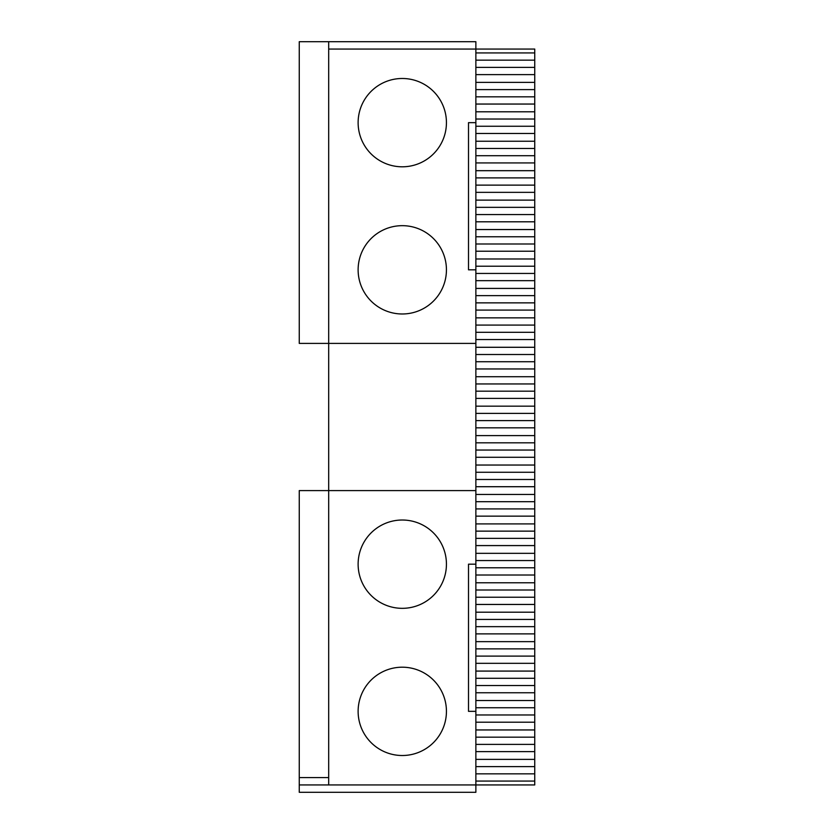 <?xml version="1.0" encoding="UTF-8"?>
<svg xmlns="http://www.w3.org/2000/svg" width="834" height="834" viewBox="0 0 834 834"><rect width="100%" height="100%" fill="white"/><g stroke="black" fill="none" stroke-linecap="round" stroke-linejoin="round"><path stroke-width="1.25" d="M475.87 781.062L534.74 781.062L534.74 784.94L475.87 784.94L475.87 490.59L328.69 490.59L328.69 784.94L475.87 784.94L475.87 792.3L299.26 792.3L299.26 784.94L328.69 784.94M328.69 49.06L475.87 49.06L475.87 41.7L328.69 41.7L328.69 343.41L475.87 343.41L475.87 490.59M475.87 52.938L534.74 52.938L534.74 49.06L475.87 49.06L475.87 343.41M475.87 711.35L468.51 711.35L468.51 564.18L475.87 564.18M328.69 41.7L299.26 41.7L299.26 343.41L328.69 343.41L328.69 490.59L299.26 490.59L299.26 784.94M475.87 122.65L468.51 122.65L468.51 269.82L475.87 269.82M534.74 52.938L534.74 67.387L475.87 67.387M475.87 60.163L534.74 60.163M475.87 74.612L534.74 74.612L534.74 67.387M534.74 74.612L534.74 96.827L475.87 96.827M475.87 82.378L534.74 82.378M475.87 89.603L534.74 89.603M475.87 104.052L534.74 104.052L534.74 96.827M534.74 104.052L534.74 126.257L475.87 126.257M475.87 111.808L534.74 111.808M475.87 119.033L534.74 119.033M475.87 133.482L534.74 133.482L534.74 126.257M534.74 133.482L534.74 155.697L475.87 155.697M475.87 141.248L534.74 141.248M475.87 148.473L534.74 148.473M475.87 162.922L534.74 162.922L534.74 155.697M534.74 162.922L534.74 185.127L475.87 185.127M475.87 170.678L534.74 170.678M475.87 177.903L534.74 177.903M475.87 192.352L534.74 192.352L534.74 185.127M534.74 192.352L534.74 214.567L475.87 214.567M475.87 200.118L534.74 200.118M475.87 207.343L534.74 207.343M475.87 221.792L534.74 221.792L534.74 214.567M534.74 221.792L534.74 243.997L475.87 243.997M475.87 229.548L534.74 229.548M475.87 236.773L534.74 236.773M475.87 251.222L534.74 251.222L534.74 243.997M534.74 251.222L534.74 273.437L475.87 273.437M475.87 258.988L534.74 258.988M475.87 266.213L534.74 266.213M475.87 280.662L534.74 280.662L534.74 273.437M534.74 280.662L534.74 302.867L475.87 302.867M475.87 288.418L534.74 288.418M475.87 295.643L534.74 295.643M475.87 310.092L534.74 310.092L534.74 302.867M534.74 310.092L534.74 332.307L475.87 332.307M475.87 317.858L534.74 317.858M475.87 325.083L534.74 325.083M475.87 339.532L534.74 339.532L534.74 332.307M534.74 339.532L534.74 361.737L475.87 361.737M475.87 347.288L534.74 347.288M475.87 354.513L534.74 354.513M475.87 368.962L534.74 368.962L534.74 361.737M534.74 368.962L534.74 391.177L475.87 391.177M475.87 376.728L534.74 376.728M475.87 383.953L534.74 383.953M475.87 398.402L534.74 398.402L534.74 391.177M534.74 398.402L534.74 420.607L475.87 420.607M475.87 406.168L534.74 406.168M475.87 413.393L534.74 413.393M475.87 427.832L534.74 427.832L534.74 420.607M534.74 427.832L534.74 450.047L475.87 450.047M475.87 435.598L534.74 435.598M475.87 442.823L534.74 442.823M475.87 457.272L534.74 457.272L534.74 450.047M534.74 457.272L534.74 479.487L475.87 479.487M475.87 465.038L534.74 465.038M475.87 472.263L534.74 472.263M475.87 486.712L534.74 486.712L534.74 479.487M534.74 486.712L534.74 508.917L475.87 508.917M475.87 494.468L534.74 494.468M475.87 501.693L534.74 501.693M475.87 516.142L534.74 516.142L534.74 508.917M534.74 516.142L534.74 538.357L475.87 538.357M475.87 523.908L534.74 523.908M475.87 531.133L534.74 531.133M475.87 545.582L534.74 545.582L534.74 538.357M534.74 545.582L534.74 567.787L475.87 567.787M475.87 553.338L534.74 553.338M475.87 560.563L534.74 560.563M475.87 575.012L534.74 575.012L534.74 567.787M534.74 575.012L534.74 597.227L475.87 597.227M475.87 582.778L534.74 582.778M475.87 590.003L534.74 590.003M475.87 604.452L534.74 604.452L534.74 597.227M534.74 604.452L534.74 626.657L475.87 626.657M475.87 612.208L534.74 612.208M475.87 619.433L534.74 619.433M475.87 633.882L534.74 633.882L534.74 626.657M534.74 633.882L534.74 656.097L475.87 656.097M475.87 641.648L534.74 641.648M475.87 648.873L534.74 648.873M475.87 663.322L534.74 663.322L534.74 656.097M534.74 663.322L534.74 685.527L475.87 685.527M475.87 671.078L534.74 671.078M475.87 678.303L534.74 678.303M475.87 692.752L534.74 692.752L534.74 685.527M534.74 692.752L534.74 714.967L475.87 714.967M475.87 700.518L534.74 700.518M475.87 707.743L534.74 707.743M475.87 722.192L534.74 722.192L534.74 714.967M534.74 722.192L534.74 744.397L475.87 744.397M475.87 729.948L534.74 729.948M475.87 737.173L534.74 737.173M475.87 751.622L534.74 751.622L534.74 744.397M534.74 751.622L534.74 773.837L475.87 773.837M475.87 759.388L534.74 759.388M475.87 766.613L534.74 766.613M534.74 781.062L534.74 773.837M328.69 777.58L299.26 777.58M402.28 667.2A44.15 44.15 0 0 0 364.041 733.43A44.15 44.15 0 0 0 440.519 733.43A44.15 44.15 0 0 0 402.28 667.2M402.28 520.02A44.15 44.15 0 0 0 364.041 586.25A44.15 44.15 0 0 0 440.519 586.25A44.15 44.15 0 0 0 402.28 520.02M402.28 78.49A44.15 44.15 0 0 0 364.041 144.72A44.15 44.15 0 0 0 440.519 144.72A44.15 44.15 0 0 0 402.28 78.49M402.28 225.67A44.15 44.15 0 0 0 364.041 291.9A44.15 44.15 0 0 0 440.519 291.9A44.15 44.15 0 0 0 402.28 225.67"/></g></svg>
